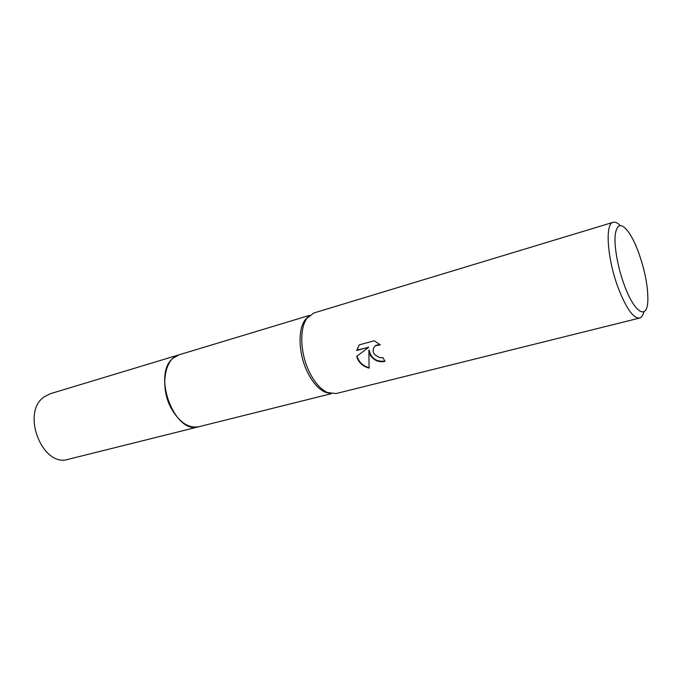 <?xml version="1.0" encoding="UTF-8"?>
<svg xmlns="http://www.w3.org/2000/svg" width="682" height="682" viewBox="0 0 682 682"><rect width="100%" height="100%" fill="white"/><g stroke="black" fill="none" stroke-linecap="round" stroke-linejoin="round"><path stroke-width="1.02" d="M329.798 393.403L324.982 392.099C318.323 388.953 312.467 382.252 307.386 372.005C298.563 354.12 297.633 329.858 305.084 319.926L308.545 316.337M199.144 426.651L198.846 426.727C188.539 428.518 179.332 422.388 171.225 408.348C159.699 387.504 164.388 358.246 179.025 354.828L179.315 354.734M643.893 311.768C642.998 315.416 641.557 317.514 639.563 318.059L336.098 393.565L327.351 392.517C320.531 389.286 314.521 382.397 309.304 371.861C300.242 353.472 299.27 328.536 306.9 318.349L313.882 312.97L613.169 222.298C615.155 221.744 617.466 222.801 620.1 225.478M370.428 355.561L368.868 350.275L369.081 368.101C363.77 366.711 359.934 363.677 357.573 358.988L356.712 356.388L368.774 347.198L356.669 350.497L359.167 344.904L374.188 340.778L380.283 344.845L375.407 345.783C372.781 348.221 372.466 351.128 374.469 354.487L379.729 357.726L382.849 357.615L385.006 361.341C379.132 362.568 374.273 360.642 370.428 355.561M639.563 318.059C633.561 318.537 626.622 308.963 618.753 289.33C607.364 260.157 604.644 223.432 613.169 222.298M624.644 285.988C617.952 268.307 613.953 246.313 615.215 234.676C617.125 223.125 621.831 222.656 629.35 233.253C632.589 238.223 635.658 244.633 638.574 252.476C644.959 270.49 648.053 286.449 647.849 300.353C647.448 320.242 634.848 313.686 624.644 285.988M384.861 361.102C376.183 362.006 370.94 358.289 369.132 349.951L368.868 350.275M357.001 356.166C358.741 362.031 362.756 365.859 369.039 367.666M359.218 344.896L356.942 350.164L368.774 347.198M374.589 346.55L375.68 345.45L379.789 344.384M179.025 354.819L173.211 358.11C151.728 374.265 174.788 435.244 198.846 426.727L68.285 459.301C42.548 467.971 20.75 412.849 43.963 397.035L50.212 393.753L309.577 315.365M305.084 319.926L306.9 318.349M324.982 392.099L327.351 392.517M198.846 426.727L331.179 393.71"/></g></svg>
